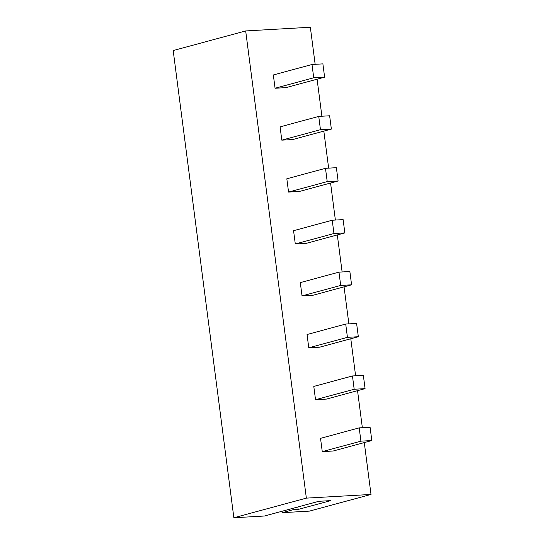 <?xml version="1.0" encoding="UTF-8"?>
<svg xmlns="http://www.w3.org/2000/svg" width="545" height="545" viewBox="0 0 545 545"><rect width="100%" height="100%" fill="white"/><g stroke="black" fill="none" stroke-linecap="round" stroke-linejoin="round"><path stroke-width="0.82" d="M282.031 511.258L282.215 512.675L293.087 509.732L298.156 509.439L330.774 500.617L318.866 501.291L264.495 516.006L233.866 517.75L173.187 50.549L245.679 30.936L310.343 27.25L315.153 64.317M282.215 512.675L309.403 511.121L371.016 494.451L306.358 498.13L233.866 517.75M297.836 506.986L298.156 509.439M371.016 494.451L364.285 442.581M362.35 427.696L357.54 390.67M355.606 375.784L350.796 338.758M348.868 323.873L344.059 286.847M342.124 271.962L337.314 234.936M335.379 220.051L330.57 183.025M328.642 168.139L323.832 131.113M321.897 116.228L317.088 79.202M292.903 508.315L293.087 509.732M306.358 498.13L245.679 30.936M371.813 440.544L333.152 451.008L322.259 451.628L320.535 438.337L359.196 427.873L360.919 441.164L371.813 440.544L370.089 427.253L359.196 427.873M365.068 388.633L326.407 399.097L315.521 399.717L313.791 386.425L352.452 375.961L354.182 389.253L365.068 388.633L363.345 375.342L352.452 375.961M358.331 336.721L319.663 347.185L308.777 347.805L307.046 334.514L345.714 324.05L347.438 337.341L358.331 336.721L356.6 323.43L345.714 324.05M351.586 284.81L312.925 295.274L302.032 295.894L300.309 282.603L338.97 272.139L340.693 285.43L351.586 284.81L349.863 271.519L338.97 272.139M344.842 232.899L306.181 243.363L295.295 243.983L293.564 230.692L332.225 220.228L333.956 233.519L344.842 232.899L343.118 219.608L332.225 220.228M338.104 180.988L299.437 191.452L288.55 192.072L286.827 178.78L325.488 168.316L327.211 181.608L338.104 180.988L336.374 167.697L325.488 168.316M331.36 129.076L292.699 139.54L281.806 140.16L280.082 126.869L318.743 116.405L320.467 129.696L331.36 129.076L329.636 115.785L318.743 116.405M324.616 77.165L285.955 87.629L275.068 88.249L273.338 74.958L311.999 64.494L313.729 77.785L324.616 77.165L322.892 63.874L311.999 64.494M315.521 399.717L354.182 389.253M322.259 451.628L360.919 441.164M308.777 347.805L347.438 337.341M281.806 140.16L320.467 129.696M302.032 295.894L340.693 285.43M288.55 192.072L327.211 181.608M295.295 243.983L333.956 233.519M275.068 88.249L313.729 77.785"/></g></svg>
